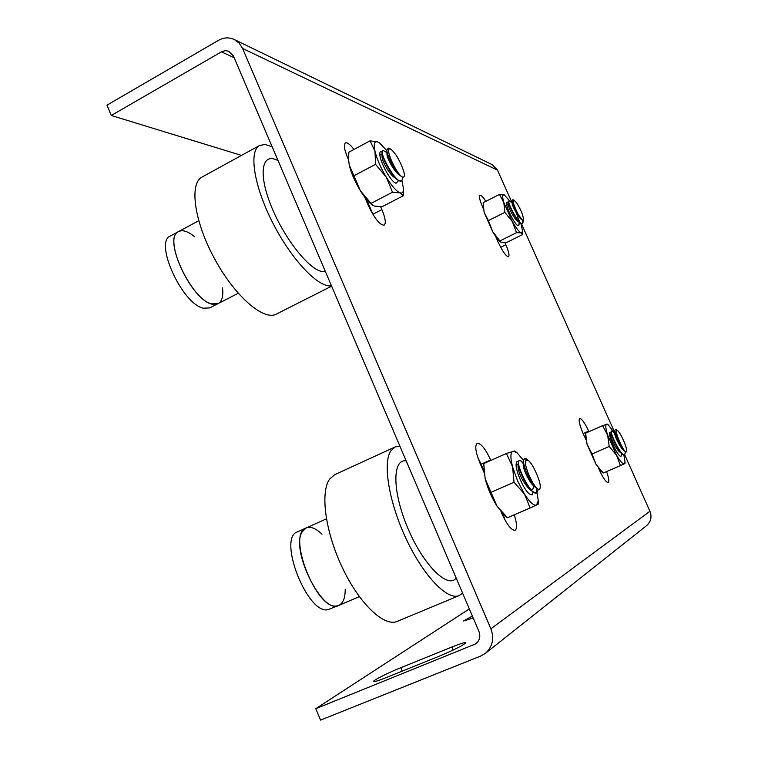 <?xml version="1.0" encoding="UTF-8"?>
<svg xmlns="http://www.w3.org/2000/svg" width="758" height="758" viewBox="0 0 758 758"><rect width="100%" height="100%" fill="white"/><g stroke="black" fill="none" stroke-linecap="round" stroke-linejoin="round"><path stroke-width="1.14" d="M473.191 617.941L463.583 620.991L472.376 616.036M451.929 647C460.381 643.627 464.995 642.197 465.791 642.708C463.735 645.105 454.743 649.644 438.835 656.343L386.286 677.567C378.394 680.712 374.13 682.029 373.505 681.508C372.671 680.589 388.181 672.763 400.793 667.703L451.929 647L453.208 650.032M504.942 242.721L505.842 244.758C508.741 251.552 509.632 255.55 508.504 256.744C506.145 256.488 502.781 251.789 498.423 242.655L495.561 236.212M483.253 208.478L482.524 206.839C479.719 200.245 478.857 196.398 479.956 195.289C481.112 194.986 483.073 197.004 485.85 201.334M380.62 206.678L381.89 209.596C385.434 218.181 386.201 223.364 384.173 225.145C379.919 225.126 374.689 218.674 368.473 205.797L364.721 197.137M373.211 214.865L366.502 199.382M348.576 159.872L347.638 157.692C344.246 149.468 343.507 144.541 345.43 142.911C347.287 142.229 350.12 144.408 353.948 149.449M348.566 159.445L347.979 158.498M514.227 514.805C517.022 523.494 517.316 528.648 515.099 530.268C511.565 530.505 507.206 525.086 502.033 514.009L501.01 511.65M505.235 520.462L502.62 513.441M483.737 469.884L477.692 457.074M483.917 472.196L479.975 463.1C475.598 452.185 474.66 445.59 477.18 443.307C480.885 443.136 485.366 448.689 490.644 459.954L490.843 460.409M606.542 471.58C608.826 477.919 609.394 481.576 608.238 482.571C606.201 482.486 603.273 478.364 599.436 470.187L598.668 468.463M585.82 439.517L582.855 432.837C579.463 424.755 578.411 419.979 579.699 418.52C581.812 418.643 584.806 422.85 588.691 431.122L588.947 431.7M106.982 105.144L218.541 40.316C223.828 37.398 229.087 37.133 234.307 39.53L239.168 43.168L242.579 48.455L490.881 628.808C494.415 638.615 492.596 646.792 485.404 653.339L480.761 656.03L320.558 720.1L315.783 708.683L475.977 643.76C479.719 640.501 480.705 636.369 478.914 631.357L233.407 55.94L228.613 51.184L225.278 50.663L221.923 51.563L111.255 115.491L106.982 105.144M512.105 202.841L497.485 170.133L492.274 164.685L234.307 39.53M485.404 653.339L646.612 525.626C650.951 521.703 652.051 516.909 649.928 511.271L624.696 454.791M614.814 432.685L521.352 223.544M469.335 608.911L315.783 708.683M241.489 155.409L111.255 115.491M518.387 214.713L522.433 220.095C523.437 220.758 523.731 220.066 523.304 218.02C522.48 213.642 520.234 208.564 516.577 202.765L513.952 200.103L512.844 199.714L512.285 200.311C512.522 203.296 514.559 208.09 518.387 214.713C513.829 205.806 512.351 200.936 513.952 200.103M514.104 214.789L513.374 212.96M510.721 207.588L509.878 206.252M508.912 200.984L508.438 205.266C508.078 207.029 514.284 219.071 517.676 221.251L517.705 221.27M518.879 221.677L519.581 220.313L518.794 225.581L516.975 224.993M512.285 200.358L512.171 203.381C511.811 205.096 518.084 217.252 521.447 219.403L522.433 220.095M508.571 201.524C508.097 204.29 516.454 220.711 520.708 223.402L522.3 223.837L522.755 220.284M523.02 220.351L522.537 223.724C519.457 226.036 506.543 201.372 509.006 200.889L509.537 201.041M516.549 213.235L519.192 221.526M519.334 222.426L519.429 224.027M389.764 148.577L388.399 148.094L386.874 149.894C386.561 155.106 395.704 172.672 401.484 176.529L402.252 177.021C405.53 177.808 405.066 173.478 400.868 164.041C397.694 157.039 394.473 152.216 391.223 149.563L389.337 148.909L390.086 148.757M392.909 174.937L392.739 174.151M382.676 150.425L381.956 152.121L382.06 156.859C381.824 160.431 389.091 173.942 394.113 177.315L396.311 178.282M387.433 153.211L386.95 154.225C386.694 157.73 394.065 171.441 399.078 174.785L400.167 175.439M365.422 198.748L366.133 198.937M396.235 172.104L395.325 169.508M388.153 155.532L386.968 153.883M381.956 152.121C381.672 157.38 391.498 175.799 397.922 180.082L401.617 180.982M403 177.287L401.768 180.906C396.5 184.791 378.233 151.704 382.818 150.33L386.921 152.557M396.083 170.597L396.775 172.701M398.149 180.243L398.083 181.19L395.96 183.294L394.643 182.564C389.186 179.011 379.616 160.62 379.805 154.026C379.796 151.827 380.525 150.975 381.994 151.486M365.906 198.643L365.271 198.397M402.252 177.021C396.235 173.383 385.718 150.463 389.337 148.909M222.539 287.907C223.458 296.141 221.99 301.371 218.143 303.598L211.785 303.882C190.912 299.865 162.373 237.434 178.67 231.531C182.725 229.598 188.031 231.332 194.579 236.714M178.67 231.531C161.312 237.965 194.238 305.266 214.239 304.328L218.143 303.598L209.824 307.881L203.4 308.212C182.318 304.328 153.865 242.029 170.37 235.994L198.71 220.739M616.747 429.919L615.657 429.473L615.003 430.118C614.397 433.026 621.683 449.077 625.53 451.787L625.644 451.863C627.586 452.592 627.093 449.295 624.147 441.99C621.759 436.182 619.542 432.354 617.514 430.497L616.813 429.957M616.519 445.761L615.96 444.141M612.871 437.281L612.17 436.153M611.119 431.558L610.844 435.338C610.408 437.158 616.273 449.589 619.703 452.014L622.735 454.364L624.526 454.847M621.437 447.902L620.793 445.344M615.771 434.04L615.193 433.415M614.747 433.595L614.747 433.614C614.321 435.395 620.234 447.931 623.644 450.328L625.53 451.787M611.498 430.999L611.119 431.567C610.522 434.4 618.405 451.351 622.725 454.364M625.483 451.749L624.649 454.809C621.323 457.008 608.977 431.264 611.602 430.914L612.208 431.122M625.644 451.863C621.948 448.869 614.691 431.274 616.68 430.193M526.156 458.732L524.801 458.23L523.456 460.277C522.802 465.715 530.827 483.907 536.645 488.417L539.042 489.63C541.383 488.076 540.35 482.334 535.944 472.395C533.414 466.653 530.913 462.702 528.43 460.532L525.645 460.333L526.156 458.732L526.592 459.016M528.155 486.617L528.07 485.878M519.173 460.494L518.273 462.314L518.055 467.08C518.955 474.167 522.565 481.339 528.904 488.597L532.59 491.686L536.569 492.975M530.505 489.621C532.258 490.274 533.215 489.298 533.395 486.702M523.787 463.659L523.247 464.749C522.774 468.416 529.207 482.505 534.182 486.371L536.56 488.351M531.908 484.011L531.311 481.728M524.176 465.365L523.352 464.133M518.273 462.314C517.629 467.762 526.204 486.721 532.59 491.686M538.313 489.46L536.74 492.918C530.818 496.528 514.322 461.508 519.334 460.4L521.106 461.025L523.939 464.379M531.936 482.723L532.391 484.58M539.042 489.63C534.381 489.374 523.456 465.469 525.645 460.333M345.222 589.222C345.25 597.91 343.118 603.302 338.835 605.386L336.988 605.888C316.617 611.09 286.325 533.727 306.185 527.938C310.591 526.204 315.859 528.307 321.989 534.248M306.185 527.938L302.395 531.557C289.793 549.01 322.52 615.221 338.835 605.386L328.091 609.678C307.464 614.994 277.324 537.773 297.439 531.86L326.404 518.86M395.145 446.955L334.809 474.622L329.777 478.914C320.056 491.762 325.106 531.424 342.332 567.619C359.453 603.908 384.268 627.273 397.277 621.361L459.272 595.551C447.722 600.867 423.94 576.544 406.544 539.696C389.053 502.924 382.515 463.271 390.758 450.991L395.145 446.955L399.902 446.168M462.617 593.154L459.272 595.551M331.464 285.766C318.824 288.173 292.029 260.487 273.079 223.477C253.987 186.496 248.425 150.975 259.634 145.451L202.083 177.05C188.988 183.502 194.266 221.791 214.77 259.141C235.103 296.577 263.822 321.098 276.31 314.106L331.634 286.164M259.634 145.451L265.063 144.475L272.16 146.777M507.197 204.461L508.438 205.465M511.309 209.502L514.028 214.666M500.839 242.162L500.545 241.954C498.394 240.324 495.76 236.866 492.643 231.578L484.154 212.429L483.187 203.769L484.154 212.429L488.436 220.616L492.643 231.578L500.839 242.162L506.382 242.607L522.489 234.639L521.21 232.848L522.622 231.285L520.86 223.231M508.523 202.793L507.045 201.922L506.467 202.964C506.022 206.943 514.114 223.402 517.506 225.429L518.027 225.713M512.408 221.724C516.217 228.262 519.154 231.967 521.21 232.848L516.53 232.697L512.408 221.724L504.856 212.373L503.833 202.509L512.408 221.724M510.153 201.467L504.269 194.901C502.336 194.285 502.194 196.815 503.833 202.509L499.465 194.436L504.885 195.251M499.465 194.436L483.225 202.67L483.187 203.769M488.436 220.616L504.856 212.373M500.166 240.807L516.53 232.697M609.716 434.144L610.891 434.704M612.208 436.276L612.606 436.835M595.93 464.256L587.052 444.273L585.384 435.187L585.621 433.169L587.052 444.273L592.017 453.957L595.93 464.256L603.292 472.973L601.805 471.959L595.93 464.256M611.081 432.079L609.46 432.685C608.845 436.731 616.462 453.72 619.93 456.022L621.01 456.382L621.484 454.809M614.17 432.629L608.267 424.821L606.656 424.234C605.272 424.906 605.604 428.573 607.651 435.234L616.605 455.293C620.243 461.395 622.83 464.237 624.336 463.83L625.056 462.219L623.853 454.952M625.056 462.219L624.952 463.517L620.423 465.601L616.605 455.293L609.214 446.453L607.651 435.234L602.61 425.664L607.357 424.12L608.267 424.821M585.621 433.169L602.61 425.664M592.017 453.957L609.214 446.453M603.292 472.973L620.423 465.601M516.965 464.701L518.159 464.787M506.941 517.335L503.994 514.758L496.973 506.069C491.639 497.485 487.707 488.389 485.158 478.8L483.822 465.071M518.425 461.319L516.795 461.679L516.122 464.048C515.497 470.832 523.816 489.734 529.283 493.913L532.088 494.927L533.244 491.809M523.456 460.324L517.098 452.81L512.986 451.218C510.38 452.327 510.238 457.491 512.55 466.71L517.543 480.771L524.508 494.131C529.785 502.298 533.784 505.946 536.512 505.065L538.294 500.849L536.503 489.071M506.429 453.474L483.879 463.508L483.831 464.72L485.158 478.8L496.973 506.069L507.396 517.742L530.183 507.945L524.508 494.131L514.047 482.23L512.55 466.71L506.429 453.474L514.815 450.925L517.098 452.81M538.294 500.849L538.123 504.241L530.183 507.945M491.127 492.255L514.047 482.23M380.611 154.812L382.023 154.954M372.5 205.162L371.761 204.603C368.293 201.95 364.503 197.336 360.391 190.76C354.839 181.56 351.125 172.976 349.249 165.026L348.557 159.426L349.249 165.026L360.391 190.76L372.5 205.162L374.585 206.129L382.297 206.621L403.294 195.744L400.139 192.864C402.356 193.527 403.464 192.2 403.474 188.903L401.996 180.764M386.277 177.183C391.848 186.155 396.472 191.386 400.139 192.864L392.492 192.219L386.277 177.183L375.551 164.334L374.992 151.325C376.991 159.265 380.753 167.878 386.277 177.183M386.883 150.766L379.654 143.016L377.929 142.021C374.386 140.78 373.41 143.887 374.992 151.325L370.075 140.817L377.929 142.021L379.502 142.911M370.075 140.817L348.87 152.178L348.557 159.426M403.474 188.903L403.294 195.744M354.014 175.723L375.551 164.334M371.069 203.362L392.492 192.219M402.223 671.133L400.793 667.703M505.842 244.758L500.697 247.307M381.89 209.596L372.936 214.23M490.644 459.954L481.254 464.142M588.691 431.122L583.177 433.557M497.485 170.133L242.579 48.455M649.928 511.271L490.881 628.808M477.663 642.102L473.883 644.935M234.137 57.665L221.402 51.847M406.174 460.864C392.199 458.637 392.18 491.563 407.823 528.203C423.267 564.937 447.741 589.231 456.193 578.098M278.091 160.677C262.116 151.714 257.767 172.445 270.881 205.257C283.757 237.993 309.387 270.284 322.529 271.572L325.39 271.535M517.676 221.251L520.708 223.402M523.153 222.208L523.228 220.303M509.537 201.031L512.19 202.907M506.477 203.371L508.457 204.774M394.113 177.315L397.922 180.082M386.95 154.225L386.874 149.894M399.078 174.785L401.484 176.529M390.057 148.739L391.223 149.563M381.539 154.765L382.023 155.115M614.747 433.614L615.003 430.118M616.794 429.947L617.476 430.468M612.18 431.094L614.785 433.102M621.475 454.895L621.579 453.474M610.038 434.144L610.882 434.798M523.247 464.749L523.446 460.4M526.526 458.969L528.402 460.504M521.106 461.025L523.342 462.863M517.562 464.616L518.15 465.099M338.835 605.386L359.349 596.641M218.143 303.598L238.211 293.261M522.622 231.285L522.499 234.554"/></g></svg>

